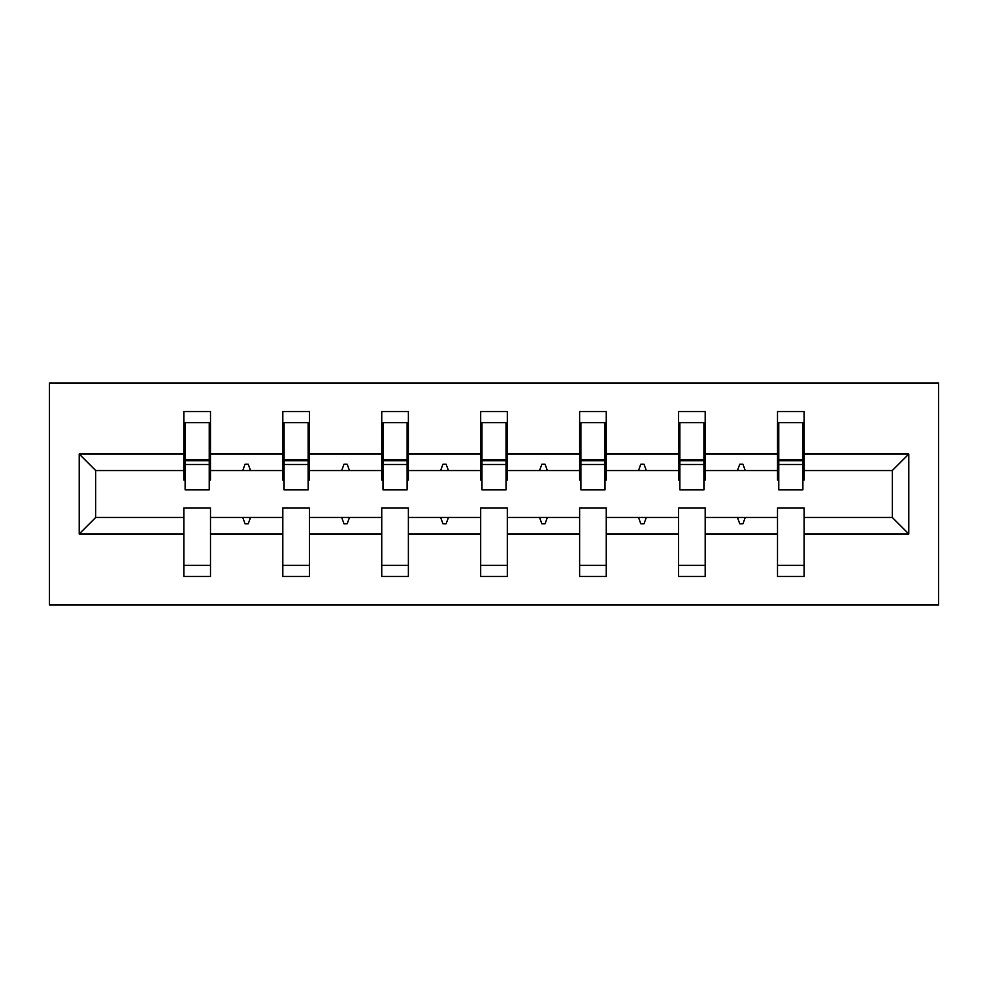 <?xml version="1.0" encoding="UTF-8"?>
<svg xmlns="http://www.w3.org/2000/svg" width="988" height="988" viewBox="0 0 988 988"><rect width="100%" height="100%" fill="white"/><g stroke="black" fill="none" stroke-linecap="round" stroke-linejoin="round"><path stroke-width="1.48" d="M49.4 604.989L938.6 604.989L938.6 383.011L49.4 383.011L49.4 604.989M908.787 533.952L892.3 517.465L892.3 470.535L908.787 454.048L908.787 533.952L804.146 533.952L804.146 507.956L777.507 507.956L777.507 517.465L705.197 517.465L705.197 507.956L678.558 507.956L678.558 517.465L606.262 517.465L606.262 507.956L579.623 507.956L579.623 517.465L507.313 517.465L507.313 507.956L480.687 507.956L480.687 517.465L408.377 517.465L408.377 507.956L381.739 507.956L381.739 517.465L309.442 517.465L309.442 507.956L282.803 507.956L282.803 517.465L210.493 517.465L210.493 576.449L183.854 576.449L183.854 517.465L95.7 517.465L79.213 533.952L79.213 454.048L95.7 470.535L95.7 517.465M804.146 533.952L804.146 576.449L777.507 576.449L777.507 517.465M892.3 470.535L804.146 470.535L804.146 411.551L777.507 411.551L777.507 454.048L705.197 454.048L705.197 480.045L703.938 480.045M778.766 480.045L777.507 480.045L777.507 454.048M777.507 533.952L705.197 533.952L705.197 576.449L678.558 576.449L678.558 517.465M705.197 454.048L705.197 411.551L678.558 411.551L678.558 454.048L606.262 454.048L606.262 480.045L604.989 480.045M679.83 480.045L678.558 480.045L678.558 454.048M678.558 533.952L606.262 533.952L606.262 576.449L579.623 576.449L579.623 517.465M606.262 454.048L606.262 411.551L579.623 411.551L579.623 454.048L507.313 454.048L507.313 480.045L506.054 480.045M580.895 480.045L579.623 480.045L579.623 454.048M579.623 533.952L507.313 533.952L507.313 576.449L480.687 576.449L480.687 517.465M507.313 454.048L507.313 411.551L480.687 411.551L480.687 454.048L408.377 454.048L408.377 480.045L407.105 480.045M481.946 480.045L480.687 480.045L480.687 454.048M480.687 533.952L408.377 533.952L408.377 576.449L381.739 576.449L381.739 517.465M408.377 454.048L408.377 411.551L381.739 411.551L381.739 454.048L309.442 454.048L309.442 480.045L308.17 480.045M383.011 480.045L381.739 480.045L381.739 454.048M381.739 533.952L309.442 533.952L309.442 576.449L282.803 576.449L282.803 517.465M309.442 454.048L309.442 411.551L282.803 411.551L282.803 454.048L210.493 454.048L210.493 411.551L183.854 411.551L183.854 454.048L79.213 454.048M284.062 480.045L282.803 480.045L282.803 454.048M210.493 517.465L210.493 507.956L183.854 507.956L183.854 517.465M185.127 480.045L183.854 480.045L183.854 454.048M804.146 470.535L804.146 480.045L802.874 480.045M705.197 533.952L705.197 517.465M606.262 533.952L606.262 517.465M507.313 533.952L507.313 517.465M408.377 533.952L408.377 517.465M309.442 533.952L309.442 517.465M908.787 454.048L804.146 454.048M282.803 533.952L210.493 533.952M183.854 533.952L79.213 533.952M737.456 470.535L745.248 470.535L742.939 464.187L739.765 464.187L737.456 470.535L705.197 470.535M777.507 470.535L745.248 470.535M737.456 517.465L739.765 523.813L742.939 523.813L745.248 517.465M638.52 470.535L646.3 470.535L644.003 464.187L640.829 464.187L638.52 470.535L606.262 470.535M678.558 470.535L646.3 470.535M638.52 517.465L640.829 523.813L644.003 523.813L646.3 517.465M539.572 470.535L547.364 470.535L545.055 464.187L541.881 464.187L539.572 470.535L507.313 470.535M579.623 470.535L547.364 470.535M539.572 517.465L541.881 523.813L545.055 523.813L547.364 517.465M440.636 470.535L448.429 470.535L446.119 464.187L442.945 464.187L440.636 470.535L408.377 470.535M480.687 470.535L448.429 470.535M440.636 517.465L442.945 523.813L446.119 523.813L448.429 517.465M341.7 470.535L349.48 470.535L347.171 464.187L343.997 464.187L341.7 470.535L309.442 470.535M381.739 470.535L349.48 470.535M341.7 517.465L343.997 523.813L347.171 523.813L349.48 517.465M242.752 470.535L250.544 470.535L248.235 464.187L245.061 464.187L242.752 470.535L210.493 470.535L210.493 454.048M282.803 470.535L250.544 470.535M242.752 517.465L245.061 523.813L248.235 523.813L250.544 517.465M210.493 470.535L210.493 480.045L209.234 480.045M183.854 470.535L95.7 470.535M892.3 517.465L804.146 517.465M183.854 422.654L185.127 422.654L183.854 422.654M185.127 464.508L185.127 422.654L210.493 422.654L209.234 422.654L209.234 489.875L185.127 489.875L185.127 464.508L209.234 464.508M183.854 565.346L210.493 565.346M282.803 422.654L284.062 422.654L282.803 422.654M284.062 464.508L284.062 422.654L309.442 422.654L308.17 422.654L308.17 489.875L284.062 489.875L284.062 464.508L308.17 464.508M282.803 565.346L309.442 565.346M381.739 422.654L383.011 422.654L381.739 422.654M383.011 464.508L383.011 422.654L408.377 422.654L407.105 422.654L407.105 489.875L383.011 489.875L383.011 464.508L407.105 464.508M381.739 565.346L408.377 565.346M480.687 422.654L481.946 422.654L480.687 422.654M481.946 464.508L481.946 422.654L507.313 422.654L506.054 422.654L506.054 489.875L481.946 489.875L481.946 464.508L506.054 464.508M480.687 565.346L507.313 565.346M579.623 422.654L580.895 422.654L579.623 422.654M580.895 464.508L580.895 422.654L606.262 422.654L604.989 422.654L604.989 489.875L580.895 489.875L580.895 464.508L604.989 464.508M579.623 565.346L606.262 565.346M678.558 422.654L679.83 422.654L678.558 422.654M679.83 464.508L679.83 422.654L705.197 422.654L703.938 422.654L703.938 489.875L679.83 489.875L679.83 464.508L703.938 464.508M678.558 565.346L705.197 565.346M777.507 422.654L778.766 422.654L777.507 422.654M778.766 464.508L778.766 422.654L804.146 422.654L802.874 422.654L802.874 489.875L778.766 489.875L778.766 464.508L802.874 464.508M777.507 565.346L804.146 565.346M209.234 438.499L210.493 438.499M183.854 438.499L185.127 438.499M185.127 460.704L209.234 460.704M308.17 438.499L309.442 438.499M282.803 438.499L284.062 438.499M284.062 460.704L308.17 460.704M407.105 438.499L408.377 438.499M381.739 438.499L383.011 438.499M383.011 460.704L407.105 460.704M506.054 438.499L507.313 438.499M480.687 438.499L481.946 438.499M481.946 460.704L506.054 460.704M604.989 438.499L606.262 438.499M579.623 438.499L580.895 438.499M580.895 460.704L604.989 460.704M703.938 438.499L705.197 438.499M678.558 438.499L679.83 438.499M679.83 460.704L703.938 460.704M802.874 438.499L804.146 438.499M777.507 438.499L778.766 438.499M778.766 460.704L802.874 460.704M185.127 459.741L209.234 459.741M284.062 459.741L308.17 459.741M383.011 459.741L407.105 459.741M481.946 459.741L506.054 459.741M580.895 459.741L604.989 459.741M679.83 459.741L703.938 459.741M778.766 459.741L802.874 459.741"/></g></svg>
